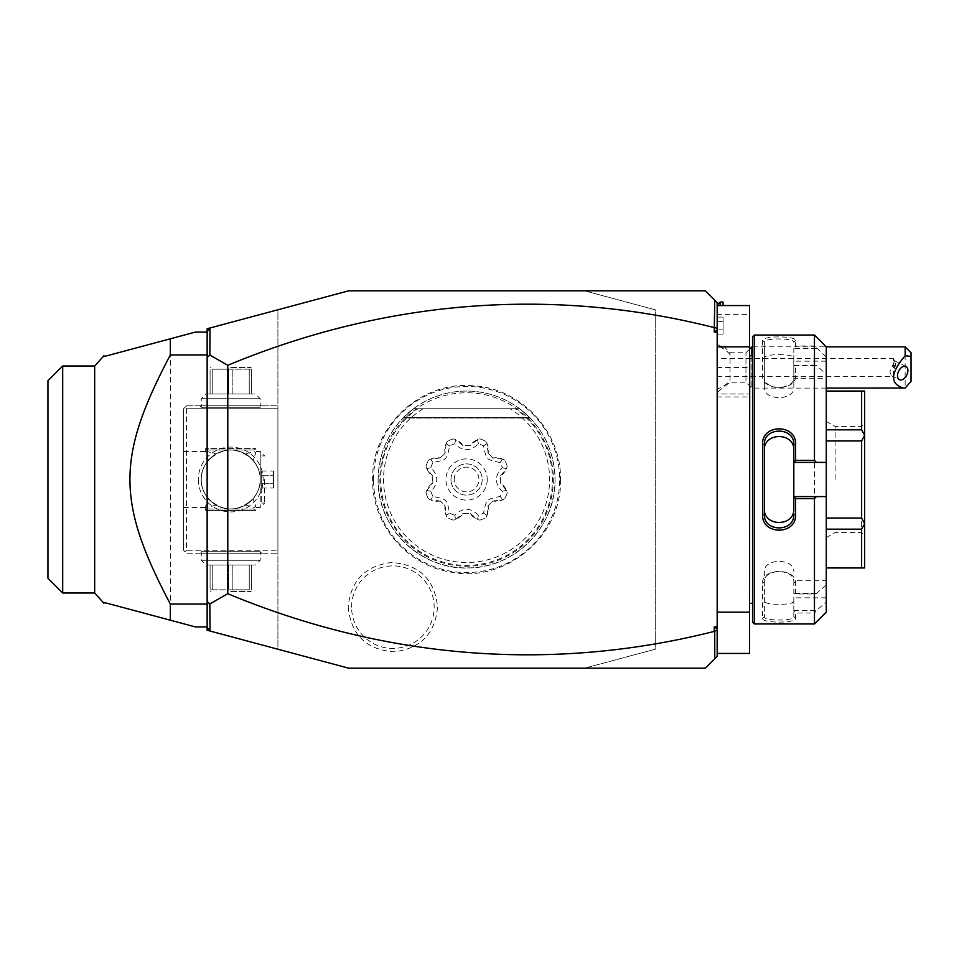 <?xml version="1.0" encoding="UTF-8"?>
<svg xmlns="http://www.w3.org/2000/svg" width="959" height="959" viewBox="0 0 959 959"><rect width="100%" height="100%" fill="white"/><g stroke="black" fill="none" stroke-linecap="round" stroke-linejoin="round"><path stroke-width="0.72" stroke-dasharray="4.79 3.6" d="M584.51 290.817L655.261 309.781L655.261 649.219L584.51 668.183L348.656 668.183L277.906 649.219L277.906 309.781L348.656 290.817L705.38 290.817L717.176 302.612L717.176 656.388L705.38 668.183L584.51 668.183L655.261 649.219L655.261 309.781L584.51 290.817M373.531 479.5A93.059 93.059 0 0 1 466.589 386.441A93.059 93.059 0 0 1 559.648 479.5A93.059 93.059 0 0 1 466.589 572.559A93.059 93.059 0 0 1 373.531 479.5M348.201 607.155C351.018 634.834 366.314 649.722 394.089 651.82C420.605 648.596 435.098 633.707 437.556 607.155C434.751 579.476 419.455 564.587 391.68 562.501C365.163 565.714 350.67 580.603 348.201 607.155M717.176 305.561L717.176 314.408L749.602 314.408L749.602 305.561L717.176 305.561L717.176 612.166L717.176 394.005L749.602 394.005L749.602 314.408M717.176 396.954L749.602 396.954L749.602 394.005L717.176 394.005L717.176 314.408M717.176 612.166L717.176 653.439L717.176 612.166L749.602 612.166L749.602 396.954M717.176 344.221L717.176 392.363L717.176 304.974L717.176 344.221L723.074 347.494L723.074 345.636L723.074 347.494L717.176 344.221M207.144 331.682L209.997 327.978M207.144 332.09L207.144 626.91L195.36 626.91L170.33 620.197L170.33 338.803L195.36 332.09L207.144 332.09L207.144 626.91M207.144 630.267L207.144 328.733L277.906 309.781L277.906 649.219L207.144 630.267M207.144 627.318L209.997 631.022M103.968 355.681L103.968 356.58L108.091 355.477M103.968 603.319L103.968 602.42M94.677 592.998L94.677 366.002M62.695 366.002L62.695 592.998M47.95 380.735L47.95 578.265M277.906 408.75L277.906 553.199L277.906 405.801L277.906 408.75L186.514 408.75L186.514 550.25L277.906 550.25L186.514 550.25L186.514 408.75L185.039 407.275L186.514 408.75L277.906 408.75M198.309 479.5A32.426 32.426 0 0 0 230.735 511.926A32.426 32.426 0 0 0 263.162 479.5A32.426 32.426 0 0 0 230.735 447.074A32.426 32.426 0 0 0 198.309 479.5A32.426 32.426 0 0 1 230.735 447.074A32.426 32.426 0 0 1 263.162 479.5A32.426 32.426 0 0 1 230.735 511.926A32.426 32.426 0 0 1 198.309 479.5M186.514 405.801L183.565 408.75L183.565 550.25L186.514 553.199L277.906 553.199L186.514 553.199L185.039 551.725L186.514 550.25L185.039 551.725L183.565 550.25L183.565 408.75L186.514 405.801L277.906 405.801L186.514 405.801M261.687 405.801L199.784 405.801L261.687 405.801L260.213 407.275L201.258 407.275L260.213 407.275L260.213 398.716L201.258 398.716L260.213 398.716L255.502 394.005L205.969 394.005L255.502 394.005M199.784 553.199L261.687 553.199L199.784 553.199L201.258 551.725L260.213 551.725L201.258 551.725L201.258 560.284L260.213 560.284L201.258 560.284L205.969 564.995L255.502 564.995L205.969 564.995M183.565 479.5L183.565 451.497L183.565 479.5M216.039 505.057L207.288 507.503L205.67 506.076L208.451 498.8C223.303 512.31 238.168 512.31 253.02 498.8L255.789 506.076L254.183 507.503L245.432 505.057C235.638 510.332 225.833 510.332 216.039 505.057C205.885 497.949 200.946 489.426 201.258 479.5C201.066 486.081 203.464 492.518 208.451 498.8M205.67 506.076L205.67 510.452L255.789 510.452L205.67 510.452L207.144 508.977L254.315 508.977L255.789 510.452L255.789 506.076M254.315 508.977L207.144 508.977M253.02 498.8C258.007 492.518 260.404 486.081 260.213 479.5A29.477 29.477 0 0 0 230.735 450.023A29.477 29.477 0 0 0 201.258 479.5A29.477 29.477 0 0 0 230.735 508.977A29.477 29.477 0 0 0 260.213 479.5C260.404 472.919 258.007 466.482 253.02 460.2C238.168 446.69 223.303 446.69 208.451 460.2C203.464 466.482 201.066 472.919 201.258 479.5C200.958 469.562 205.885 461.039 216.039 453.943C225.833 448.668 235.638 448.668 245.432 453.943L254.183 451.497L255.789 452.924L253.02 460.2M208.451 460.2L205.67 452.924L207.288 451.497L216.039 453.943M254.315 450.023L207.144 450.023L254.315 450.023L255.789 448.548L255.789 452.924M207.144 450.023L205.67 448.548L255.789 448.548L205.67 448.548L205.67 452.924M245.432 453.943C255.597 461.051 260.524 469.574 260.213 479.5L260.213 451.497L260.213 479.5A29.477 29.477 0 0 1 230.735 508.977A29.477 29.477 0 0 1 201.258 479.5A29.477 29.477 0 0 1 230.735 450.023A29.477 29.477 0 0 1 260.213 479.5C260.512 489.438 255.585 497.961 245.432 505.057M260.213 479.5L260.213 507.503L260.213 479.5M264.636 479.5L264.636 503.079L264.636 479.5M261.687 479.5L261.687 503.079L261.687 479.5M261.687 470.989L261.687 475.244L261.687 470.989L273.483 470.989L273.483 483.756L273.483 470.989M261.687 483.756L261.687 475.244L261.687 488.011L261.687 483.756L273.483 483.756L273.483 488.011L273.483 483.756L261.687 483.756M261.687 475.244L273.483 475.244L261.687 475.244M261.687 488.011L273.483 488.011M261.687 553.199L260.213 551.725L260.213 560.284L255.502 564.995M249.244 564.995L210.093 564.995L249.244 564.995L249.244 589.833L230.735 589.833L249.244 589.833L249.244 564.995M251.366 564.995L251.366 589.833L251.366 564.995M232.857 564.995L232.857 589.833L232.857 564.995M228.602 564.995L228.602 589.833L230.735 589.833L210.093 589.833L228.602 589.833L228.602 564.995M212.227 564.995L212.227 589.833L212.227 564.995M210.093 564.995L210.093 589.833L210.093 564.995M230.735 591.535L250.491 591.535L230.735 591.535M199.784 405.801L201.258 407.275L201.258 398.716L205.969 394.005M212.227 394.005L251.366 394.005L212.227 394.005L212.227 369.167L230.735 369.167L212.227 369.167L212.227 394.005M210.093 394.005L210.093 369.167L210.093 394.005M228.602 394.005L228.602 369.167L228.602 394.005M232.857 394.005L232.857 369.167L230.735 369.167L251.366 369.167L232.857 369.167L232.857 394.005M249.244 394.005L249.244 369.167L249.244 394.005M251.366 394.005L251.366 369.167L251.366 394.005M230.735 367.465L250.491 367.465L230.735 367.465M717.176 653.439L749.602 653.439L749.602 612.166M749.602 479.5L749.602 604.506L749.602 479.5M749.722 603.319L749.722 355.681M752.551 622.187L752.551 336.813M752.551 479.5L752.551 603.319L752.551 479.5M754.325 623.961L754.325 335.039M814.467 623.961L814.467 613.053L816.457 610.535L826.262 601.988L826.262 612.166M795.598 618.411L793.824 616.709L793.824 580.734L826.262 580.734L826.262 584.882L816.457 593.441L814.467 593.957L795.598 593.957L795.598 583.288C796.557 567.452 761.53 567.62 762.585 583.288L762.573 618.411C761.53 623.29 796.557 623.338 795.598 618.411L795.598 613.053L814.467 613.053M814.467 593.957L814.467 365.043L816.457 365.559L826.262 374.118L826.262 378.266L793.824 378.266L793.824 365.499L814.467 365.043M793.824 496.594L826.262 496.594M793.824 444.808L793.824 508.714M752.551 346.834L826.262 346.834L826.262 357.012L814.467 345.947L795.598 345.947L795.598 340.589C796.557 335.662 761.53 335.71 762.585 340.589L762.573 375.712C761.53 391.38 796.557 391.548 795.598 375.712L795.598 365.043M814.467 345.947L814.467 335.039M816.457 348.465L793.824 348.465L795.598 345.947M795.598 340.589L793.824 342.291C794.867 337.832 763.208 337.868 764.347 342.291L764.347 376.983C763.208 390.697 794.867 390.816 793.824 376.983L793.824 365.499M793.824 348.177L793.824 378.266M762.585 340.589L764.347 342.291L764.347 358.067C763.388 353.499 794.783 353.499 793.824 358.067M762.585 375.712L764.347 376.983L764.347 387.28L764.347 342.291M795.598 375.712L793.824 376.983L793.824 387.28C794.771 401.006 763.4 401.006 764.347 387.28M793.824 365.559L816.457 365.559M826.262 584.882L826.262 374.118M826.262 357.012L826.262 378.266M826.262 580.734L826.262 601.988M826.262 518.052L826.262 429.836L826.262 529.164L826.262 518.052L861.638 518.052L861.638 440.948L826.262 440.948M826.262 429.836L826.262 391.056L826.262 429.836L861.638 429.836L861.638 391.284L826.262 391.284M826.262 529.164L826.262 567.944L826.262 529.164L861.638 529.164L864.586 523.818L864.586 435.374L861.638 440.948M826.262 597.841L793.824 597.841L793.824 610.823L795.598 613.053M793.824 580.734L793.824 597.841M816.457 593.441L793.824 593.441M793.824 593.501L795.598 593.957M795.598 583.288L793.824 582.017C794.867 568.184 763.208 568.303 764.347 582.017L764.347 616.709C763.208 621.132 794.867 621.168 793.824 616.709L793.824 610.823M762.585 583.288L764.347 582.017L764.347 571.72C763.388 557.994 794.783 557.994 793.824 571.72M762.585 618.411L764.347 616.709L764.347 582.017M793.824 610.535L816.457 610.535M793.824 600.933C794.771 605.501 763.4 605.501 764.347 600.933M826.262 462.406L793.824 462.406M826.262 361.159L793.824 361.159L793.824 348.465M793.824 361.159L793.824 387.28M861.638 429.836L864.586 435.182L864.586 391.056L861.638 391.284M861.638 518.052L864.586 523.626M826.262 567.716L861.638 567.716L861.638 529.164M861.638 567.716L864.586 567.944L864.586 523.818M864.586 479.5L864.586 423.482L864.586 479.5M861.638 479.5L861.638 532.569L861.638 479.5M835.097 479.5L835.097 426.431L835.097 479.5M826.262 479.5L826.262 537.675L826.262 479.5M764.347 444.808L764.347 514.192M730.051 380.232L730.051 352.732L730.051 380.232A26.528 22.98 0 0 1 717.176 389.03M751.856 355.681L751.856 388.107L745.958 382.209L745.958 352.732L745.958 382.209L730.051 382.209L717.176 392.363M826.262 388.107L751.856 388.107L751.856 346.834M905.152 346.834L905.152 388.035M911.05 381.454L911.05 352.732M717.176 376.312L893.356 376.312L894.531 368.268A7.372 4.519 116.6 0 0 895.418 364.252A7.372 4.519 -63.4 0 0 894.531 361.135L889.844 371.888L891.582 375.796L893.356 376.312L893.356 358.63L717.176 358.63L717.176 376.312L717.176 358.63M906.003 366.518L894.711 360.872L894.531 368.268M894.711 360.872L893.356 358.63L893.356 364.228M720.125 305.561L720.125 302.025M723.074 305.561L723.074 302.025M723.074 317.093L723.074 321.349L723.074 317.093L717.176 317.093L717.176 334.116L717.176 317.093M723.074 329.86L723.074 321.349L723.074 334.116L723.074 329.86L717.176 329.86L723.074 329.86M723.074 321.349L717.176 321.349L723.074 321.349M723.074 334.116L717.176 334.116M379.848 479.5A86.73 86.73 0 0 0 466.589 566.23A86.73 86.73 0 0 0 553.319 479.5A86.73 86.73 0 0 0 466.589 392.77A86.73 86.73 0 0 0 379.848 479.5M378.146 479.5A88.444 88.444 0 0 1 466.589 391.056A88.444 88.444 0 0 1 555.033 479.5A88.444 88.444 0 0 1 466.589 567.944A88.444 88.444 0 0 1 378.146 479.5C378.829 450.358 390.625 426.779 413.521 408.75A88.444 88.444 0 0 1 519.658 408.75C542.554 426.779 554.338 450.358 555.033 479.5C556.196 526.011 515.139 568.028 468.591 567.92C420.629 570.293 376.851 527.474 378.146 479.5M417.932 408.75L519.658 408.75L417.932 408.75A85.866 85.866 0 0 0 402.277 536.405A85.866 85.866 0 0 0 530.89 536.405A85.866 85.866 0 0 0 515.247 408.75M519.658 408.75L413.521 408.75L403.487 417.525L413.521 408.75L403.487 417.525L413.521 408.75L403.487 417.525L413.521 408.75L403.487 417.525L413.521 408.75L403.487 417.525L413.521 408.75L403.487 417.525L413.521 408.75L403.487 417.525L413.521 408.75L403.487 417.525L413.521 408.75L519.658 408.75L529.68 417.525L519.658 408.75L529.68 417.525L519.658 408.75L529.68 417.525L519.658 408.75L529.68 417.525L519.658 408.75L529.68 417.525L519.658 408.75L529.68 417.525L519.658 408.75L529.68 417.525L519.658 408.75L529.68 417.525L519.658 408.75L413.521 408.75L519.658 408.75M440.373 501.006A17.166 17.166 0 0 1 428.457 498.824A42.747 42.747 0 0 1 425.964 492.794A17.166 17.166 0 0 1 432.845 482.821A33.901 33.901 0 0 1 432.845 476.179A17.166 17.166 0 0 1 425.964 466.206A42.747 42.747 0 0 1 428.457 460.176A17.166 17.166 0 0 1 440.373 457.994A33.901 33.901 0 0 1 445.084 453.295A17.166 17.166 0 0 1 447.266 441.368A42.747 42.747 0 0 1 453.283 438.874A17.166 17.166 0 0 1 463.257 445.755A33.901 33.901 0 0 1 469.91 445.755A17.166 17.166 0 0 1 479.884 438.874A42.747 42.747 0 0 1 485.913 441.368A17.166 17.166 0 0 1 488.095 453.295A33.901 33.901 0 0 1 492.794 457.994A17.166 17.166 0 0 1 504.722 460.176A42.747 42.747 0 0 1 507.215 466.206A17.166 17.166 0 0 1 500.322 476.179A33.901 33.901 0 0 1 500.322 482.821A17.166 17.166 0 0 1 507.215 492.794A42.747 42.747 0 0 1 504.722 498.824A17.166 17.166 0 0 1 492.794 501.006A33.901 33.901 0 0 1 488.095 505.705A17.166 17.166 0 0 1 485.913 517.632A42.747 42.747 0 0 1 479.884 520.126A17.166 17.166 0 0 1 469.91 513.245A33.901 33.901 0 0 1 463.257 513.245A17.166 17.166 0 0 1 453.283 520.126A42.747 42.747 0 0 1 447.266 517.632A17.166 17.166 0 0 1 445.084 505.705A33.901 33.901 0 0 1 440.373 501.006L445.084 505.705L446.127 515.403L449.651 513.113C446.582 498.896 447.194 499.507 432.965 496.426L430.687 499.951L440.373 501.006M432.965 496.426A37.641 37.641 0 0 1 430.843 491.296C438.731 483.432 438.731 475.568 430.843 467.704L426.731 468.579L432.845 476.179L432.845 482.821L426.731 490.421L425.964 492.794A42.747 42.747 0 0 0 428.457 498.824L430.687 499.951M430.843 467.704A37.641 37.641 0 0 1 432.965 462.574C447.194 459.493 446.582 460.104 449.651 445.887A37.641 37.641 0 0 1 454.782 443.753C462.658 451.641 470.521 451.641 478.385 443.753A37.641 37.641 0 0 1 483.516 445.887C486.597 460.104 485.973 459.493 500.202 462.574A37.641 37.641 0 0 1 502.324 467.704C494.448 475.568 494.448 483.432 502.324 491.296A37.641 37.641 0 0 1 500.202 496.426C485.973 499.507 486.597 498.896 483.516 513.113A37.641 37.641 0 0 1 478.385 515.247C470.521 507.359 462.658 507.359 454.782 515.247L455.657 519.346L453.283 520.126A42.747 42.747 0 0 1 447.266 517.632L446.127 515.403M455.657 519.346L463.257 513.245L469.91 513.245L477.51 519.346L478.385 515.247M483.516 513.113L487.04 515.403L485.913 517.632A42.747 42.747 0 0 1 479.884 520.126L477.51 519.346M487.04 515.403L488.095 505.705L492.794 501.006L502.492 499.951L500.202 496.426M502.324 491.296L506.436 490.421L507.215 492.794A42.747 42.747 0 0 1 504.722 498.824L502.492 499.951M506.436 490.421L500.322 482.821L500.322 476.179L506.436 468.579L502.324 467.704M500.202 462.574L502.492 459.049L504.722 460.176A42.747 42.747 0 0 1 507.215 466.206L506.436 468.579M502.492 459.049L492.794 457.994L488.095 453.295L487.04 443.597L483.516 445.887M478.385 443.753L477.51 439.654L479.884 438.874A42.747 42.747 0 0 1 485.913 441.368L487.04 443.597M477.51 439.654L469.91 445.755L463.257 445.755L455.657 439.654L454.782 443.753M449.651 445.887L446.127 443.597L447.266 441.368A42.747 42.747 0 0 1 453.283 438.874L455.657 439.654M446.127 443.597L445.084 453.295L440.373 457.994L430.687 459.049L432.965 462.574M426.731 468.579L425.964 466.206A42.747 42.747 0 0 1 428.457 460.176L430.687 459.049M426.731 490.421L430.843 491.296M454.782 515.247A37.641 37.641 0 0 1 449.651 513.113M487.22 479.5A20.642 20.642 0 0 1 466.589 500.142A20.642 20.642 0 0 1 445.947 479.5A20.642 20.642 0 0 1 466.589 458.858A20.642 20.642 0 0 1 487.22 479.5M450.958 479.5A15.62 15.62 0 0 1 466.589 463.88A15.62 15.62 0 0 1 482.209 479.5A15.62 15.62 0 0 1 466.589 495.12A15.62 15.62 0 0 1 450.958 479.5A15.62 15.62 0 0 0 466.589 495.12A15.62 15.62 0 0 0 482.209 479.5A15.62 15.62 0 0 0 466.589 463.88A15.62 15.62 0 0 0 450.958 479.5M454.206 479.5A12.383 12.383 0 0 1 466.589 467.117A12.383 12.383 0 0 1 478.973 479.5A12.383 12.383 0 0 1 466.589 491.883A12.383 12.383 0 0 1 454.206 479.5A12.383 12.383 0 0 0 466.589 491.883A12.383 12.383 0 0 0 478.973 479.5A12.383 12.383 0 0 0 466.589 467.117A12.383 12.383 0 0 0 454.206 479.5M351.605 607.155A41.273 41.273 0 0 1 392.878 565.882A41.273 41.273 0 0 1 434.151 607.155A41.273 41.273 0 0 1 392.878 648.428A41.273 41.273 0 0 1 351.605 607.155M717.176 367.465L749.602 367.465M730.051 354.71A26.528 22.98 180 0 0 717.176 345.911M423.147 408.75A83.025 83.025 0 0 0 403.463 533.432A83.025 83.025 0 0 0 529.704 533.432A83.025 83.025 0 0 0 510.02 408.75M403.487 417.525L529.68 417.525L403.487 417.525M183.565 507.503L207.288 507.503M183.565 451.497L207.288 451.497M261.687 455.921L264.636 455.921L260.213 451.497L254.183 451.497M261.687 503.079L264.636 503.079L260.213 507.503L254.183 507.503M251.366 591.02L250.491 591.535M210.98 591.535L210.093 591.02M210.093 367.98L210.98 367.465M250.491 367.465L251.366 367.98M826.262 537.675L835.097 532.569L861.638 532.569L864.586 535.518M826.262 421.325L835.097 426.431L861.638 426.431L864.586 423.482M749.602 349.076L745.958 352.732L730.051 352.732L723.074 345.636M891.582 375.796L899.41 379.704M560.512 479.5C562.298 535.182 506.616 582.736 451.893 572.271C407.431 566.134 371.756 524.381 372.655 479.5C371.181 427.139 420.318 380.999 472.487 385.758C520.497 387.652 561.638 431.454 560.512 479.5M530.195 418.04L402.984 418.04L530.195 418.04"/><path stroke-width="1.44" d="M714.227 332.102L717.176 330.04L717.176 332.102L714.227 332.102L714.755 300.179L705.38 290.817L348.656 290.817L209.997 327.978L209.841 355.058L227.786 365.295L227.786 593.705L209.841 603.942L209.997 631.022L207.144 630.267L207.144 601.449L209.841 603.942M717.176 332.102L717.176 656.388L705.38 668.183L348.656 668.183L209.997 631.022M714.755 300.179L717.176 302.612L717.176 330.04M717.176 630.123L714.227 631.406L714.227 626.898L717.176 628.96M714.227 626.898L717.176 626.898M714.227 327.594A1500.943 1061.325 90 0 0 227.786 365.295M714.227 631.406A1500.943 1061.325 -90 0 1 227.786 593.705M714.755 327.199L717.176 328.877M207.144 353.799L207.144 331.682L209.841 328.182M209.997 327.978L207.144 328.733L207.144 331.682M209.841 630.818L207.144 627.318M714.755 631.801L714.755 658.821M209.841 355.058L207.144 357.551L207.144 601.449M207.144 357.551L207.312 354.458M207.144 626.91L195.36 626.91L170.33 620.197L170.33 604.062L207.144 604.062M170.33 620.197L103.968 602.42L170.33 620.197M207.144 332.09L195.36 332.09L103.968 356.58L103.968 355.681L94.677 366.002L94.677 592.998L62.695 592.998L62.695 366.002L94.677 366.002M108.091 355.477L170.33 338.803L170.33 354.938C116.471 457.251 116.471 501.749 170.33 604.062M207.144 354.938L170.33 354.938M103.968 602.42L103.968 603.319L94.677 592.998M62.695 592.998L47.95 578.265L47.95 380.735L62.695 366.002M717.176 305.561L749.602 305.561L749.602 346.834L717.176 346.834M717.176 653.439L749.602 653.439L749.602 612.166L717.176 612.166M749.602 346.834L749.602 612.166M752.551 355.681L749.722 355.681L749.602 604.506M754.325 335.039L752.551 336.813L752.551 622.187L754.325 623.961L754.325 335.039L814.467 335.039L814.467 460.404L816.457 462.406L826.262 462.406L826.262 346.834L814.467 335.039M814.467 498.596L814.467 623.961L826.262 612.166L826.262 496.594L816.457 496.594L814.467 498.596L795.598 498.596L795.598 514.623C796.521 535.326 761.65 535.302 762.573 514.623L762.573 444.377L764.347 444.808L764.347 514.192L762.573 514.623M816.457 496.594L793.824 496.594L793.824 462.178L795.598 460.404L814.467 460.404M795.598 498.596L793.824 496.594M793.824 496.822L793.824 508.714C794.783 527.018 763.388 527.006 764.347 508.714M795.598 514.623L793.824 514.192C794.783 532.461 763.364 532.425 764.347 514.192M762.573 444.377C761.638 423.698 796.533 423.674 795.598 444.377L795.598 460.404M795.598 444.377L793.824 444.808L793.824 462.178M793.824 462.406L816.457 462.406M826.262 496.594L826.262 462.406M826.262 518.052L861.638 518.052L864.586 523.626L864.586 567.944L826.262 567.716M826.262 529.164L861.638 529.164L864.586 523.818M826.262 440.948L861.638 440.948L861.638 518.052M826.262 429.836L861.638 429.836L864.586 435.182L864.586 523.626M861.638 440.948L864.586 435.374M826.262 391.284L861.638 391.284L861.638 429.836M861.638 391.284L864.586 391.056L864.586 435.182M861.638 529.164L861.638 567.716M793.824 450.286C794.771 431.994 763.4 431.994 764.347 450.286M764.347 444.808C763.364 426.575 794.783 426.539 793.824 444.808M749.602 349.076L751.856 346.834L751.856 355.681M905.152 346.834L911.05 352.732L911.05 356.436L905.152 355.741L905.152 346.834L826.262 346.834M911.05 356.436L911.05 381.454L905.152 388.035L826.262 388.107M905.152 355.741C890.228 373.243 889.736 384.032 903.678 388.107M897.504 375.724A7.372 4.519 116.6 0 0 899.41 379.704A7.372 4.519 116.6 0 0 904.948 377.762A7.372 4.519 116.6 0 0 907.921 370.51A7.372 4.519 116.6 0 0 906.003 366.518A7.372 4.519 116.6 0 0 900.477 368.46A7.372 4.519 116.6 0 0 897.504 375.724M717.176 304.974L720.125 302.025L720.125 305.561M720.125 302.025L723.074 302.025L723.074 305.561M749.722 355.681L749.602 354.494M814.467 623.961L754.325 623.961M826.262 391.056L864.586 391.056M826.262 567.944L864.586 567.944M752.551 603.319L749.722 603.319M752.551 346.834L751.856 346.834"/></g></svg>
